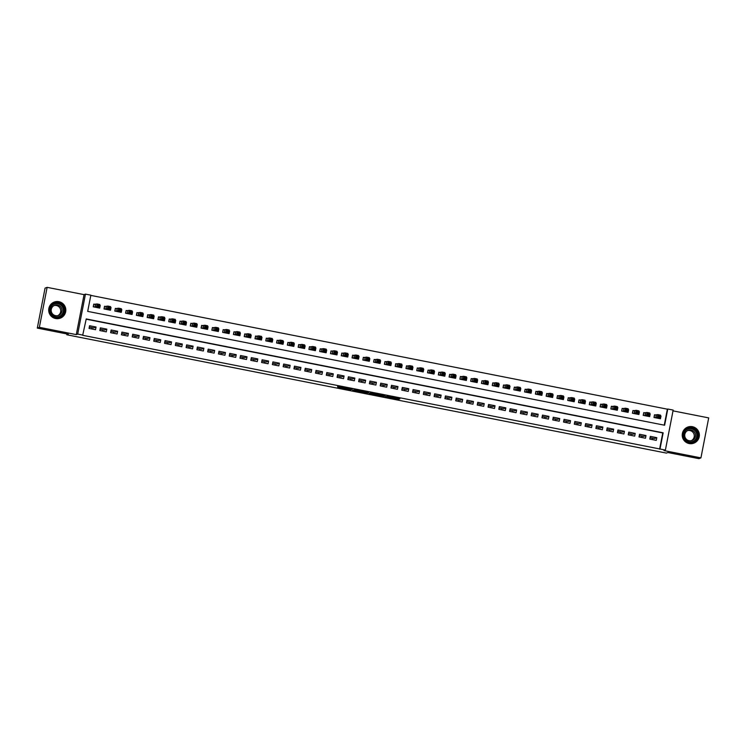 <?xml version="1.0" encoding="UTF-8"?>
<svg xmlns="http://www.w3.org/2000/svg" width="746" height="746" viewBox="0 0 746 746"><rect width="100%" height="100%" fill="white"/><g stroke="black" fill="none" stroke-linecap="round" stroke-linejoin="round"><path stroke-width="1.12" d="M385.365 396.769L398.439 399.334L399.893 398.793L386.876 396.201L392.154 397.413L386.12 396.49L391.389 397.711L385.365 396.769M55.624 318.533A8.598 8.57 69.4 0 0 65.797 309.404A8.598 8.57 69.4 0 0 54.244 302.055A8.598 8.57 69.4 0 0 55.624 318.533M689.155 443.553A8.598 8.57 69.4 0 0 699.338 434.424A8.598 8.57 69.4 0 0 687.775 427.076A8.598 8.57 69.4 0 0 689.155 443.553M337.696 387.071L349.613 389.748L352.215 389.375L337.602 386.493L350.489 389.17L349.52 389.543L337.696 387.071M83.086 335.15L77.696 334.087L85.464 294.111L90.853 295.174L87.702 311.38L664.621 425.229L667.773 409.022L673.162 410.086L665.395 450.071L660.005 449.008L663.157 432.801L86.238 318.943L82.675 335.308L660.005 449.008M665.395 450.071L663.996 450.593L700.932 457.885L698.871 458.65L667.866 452.533L666.383 453.092L66.823 334.767L68.306 334.217L37.3 328.1L39.361 327.326L76.288 334.609L77.696 334.087M369.065 393.534L383.677 396.424L385.132 395.874L370.52 392.993L369.065 393.534M366.072 392.993L352.606 390.289L355.199 389.925L368.692 392.62L367.219 393.17L366.127 392.732M37.3 328.1L45.068 288.115L47.129 287.35L39.361 327.326M700.932 457.885L708.7 417.9L673.013 410.86M99.638 305.273L100.244 305.394L99.563 305.655M95.656 304.489L93.772 304.116L93.25 306.82L99.722 308.098L100.244 305.394M110.417 307.408L111.023 307.52L110.343 307.781M106.445 306.615L104.552 306.252L104.03 308.947L110.501 310.224L111.023 307.52M121.206 309.534L121.812 309.655L121.132 309.907M117.225 308.751L115.341 308.378L114.819 311.073L121.281 312.35L121.812 309.655M131.986 311.66L132.592 311.781L131.911 312.033M128.014 310.877L126.121 310.504L125.598 313.208L132.07 314.486L132.592 311.781M142.766 313.786L143.381 313.907L142.7 314.159M138.793 313.003L136.91 312.63L136.378 315.334L142.85 316.612L143.381 313.907M153.555 315.912L154.161 316.034L153.48 316.295M149.582 315.129L147.689 314.756L147.167 317.46L153.639 318.738L154.161 316.034M164.334 318.048L164.941 318.169L164.26 318.421M160.362 317.264L158.478 316.891L157.947 319.586L164.418 320.864L164.941 318.169M175.124 320.174L175.73 320.295L175.049 320.547M171.142 319.391L169.258 319.018L168.736 321.712L175.207 322.99L175.73 320.295M185.903 322.3L186.509 322.421L185.829 322.673M181.931 321.517L180.038 321.144L179.516 323.848L185.987 325.125L186.509 322.421M196.683 324.426L197.298 324.547L196.618 324.808M192.71 323.643L190.827 323.27L190.295 325.974L196.767 327.252L197.298 324.547M207.472 326.561L208.078 326.673L207.397 326.935M203.499 325.769L201.606 325.396L201.084 328.1L207.556 329.378L208.078 326.673M218.252 328.688L218.858 328.809L218.177 329.061M214.279 327.904L212.396 327.531L211.864 330.226L218.336 331.504L218.858 328.809M229.041 330.814L229.647 330.935L228.966 331.187M225.059 330.03L223.175 329.657L222.653 332.362L229.125 333.63L229.647 330.935M239.82 332.94L240.426 333.061L239.746 333.313M235.848 332.156L233.955 331.784L233.433 334.488L239.904 335.765L240.426 333.061M250.6 335.066L251.215 335.187L250.535 335.448M246.628 334.283L244.744 333.91L244.222 336.614L250.684 337.891L251.215 335.187M261.389 337.201L261.995 337.313L261.314 337.574M257.417 336.409L255.524 336.045L255.001 338.74L261.473 340.017L261.995 337.313M272.169 339.327L272.784 339.449L272.094 339.7M268.196 338.544L266.313 338.171L265.781 340.866L272.253 342.144L272.784 339.449M282.958 341.454L283.564 341.575L282.883 341.827M278.976 340.67L277.092 340.297L276.57 343.001L283.042 344.279L283.564 341.575M293.738 343.58L294.344 343.701L293.663 343.953M289.765 342.796L287.872 342.423L287.35 345.128L293.821 346.405L294.344 343.701M304.527 345.706L305.133 345.827L304.452 346.088M300.545 344.922L298.661 344.549L298.139 347.254L304.601 348.531L305.133 345.827M315.306 347.841L315.912 347.953L315.232 348.214M311.334 347.049L309.441 346.685L308.919 349.38L315.39 350.657L315.912 347.953M326.086 349.967L326.701 350.088L326.021 350.34M322.113 349.184L320.23 348.811L319.698 351.506L326.17 352.783L326.701 350.088M336.875 352.093L337.481 352.215L336.8 352.466M332.902 351.31L331.01 350.937L330.487 353.641L336.959 354.919L337.481 352.215M347.655 354.219L348.261 354.341L347.58 354.602M343.682 353.436L341.799 353.063L341.267 355.767L347.739 357.045L348.261 354.341M358.444 356.346L359.05 356.467L358.369 356.728M354.462 355.562L352.578 355.189L352.056 357.894L358.528 359.171L359.05 356.467M369.223 358.481L369.829 358.602L369.149 358.854M365.251 357.698L363.358 357.325L362.836 360.02L369.307 361.297L369.829 358.602M380.003 360.607L380.619 360.728L379.938 360.98M376.031 359.824L374.147 359.451L373.615 362.155L380.087 363.423L380.619 360.728M390.792 362.733L391.398 362.854L390.717 363.106M386.82 361.95L384.927 361.577L384.404 364.281L390.876 365.559L391.398 362.854M401.572 364.859L402.178 364.98L401.497 365.242M397.599 364.076L395.716 363.703L395.184 366.407L401.656 367.685L402.178 364.98M412.361 366.995L412.967 367.107L412.286 367.368M408.379 366.202L406.495 365.829L405.973 368.533L412.445 369.811L412.967 367.107M423.141 369.121L423.747 369.242L423.066 369.494M419.168 368.337L417.275 367.965L416.753 370.659L423.224 371.937L423.747 369.242M433.93 371.247L434.536 371.368L433.855 371.62M429.948 370.464L428.064 370.091L427.542 372.795L434.004 374.063L434.536 371.368M444.709 373.373L445.315 373.494L444.635 373.746M440.737 372.59L438.844 372.217L438.322 374.921L444.793 376.198L445.315 373.494M455.489 375.499L456.104 375.62L455.424 375.881M451.517 374.716L449.633 374.343L449.101 377.047L455.573 378.325L456.104 375.62M466.278 377.635L466.884 377.746L466.203 378.008M462.296 376.842L460.413 376.478L459.89 379.173L466.362 380.451L466.884 377.746M477.058 379.761L477.664 379.882L476.983 380.134M473.085 378.977L471.202 378.604L470.67 381.299L477.142 382.577L477.664 379.882M487.847 381.887L488.453 382.008L487.772 382.26M483.865 381.103L481.981 380.73L481.459 383.435L487.921 384.712L488.453 382.008M498.626 384.013L499.233 384.134L498.552 384.386M494.654 383.23L492.761 382.857L492.239 385.561L498.71 386.838L499.233 384.134M509.406 386.139L510.022 386.26L509.341 386.521M505.434 385.356L503.55 384.983L503.018 387.687L509.49 388.964L510.022 386.26M520.195 388.274L520.801 388.396L520.121 388.647M516.223 387.491L514.33 387.118L513.808 389.813L520.279 391.09L520.801 388.396M530.975 390.4L531.581 390.522L530.9 390.773M527.002 389.617L525.119 389.244L524.587 391.939L531.059 393.217L531.581 390.522M541.764 392.527L542.37 392.648L541.689 392.9M537.782 391.743L535.898 391.37L535.376 394.075L541.848 395.352L542.37 392.648M552.544 394.653L553.15 394.774L552.469 395.035M548.571 393.869L546.678 393.496L546.156 396.201L552.627 397.478L553.15 394.774M563.323 396.779L563.939 396.9L563.258 397.161M559.351 395.995L557.467 395.622L556.936 398.327L563.407 399.604L563.939 396.9M574.112 398.914L574.718 399.035L574.038 399.287M570.14 398.131L568.247 397.758L567.725 400.453L574.196 401.73L574.718 399.035M584.892 401.04L585.498 401.161L584.817 401.413M580.92 400.257L579.036 399.884L578.504 402.588L584.976 403.856L585.498 401.161M595.681 403.166L596.287 403.288L595.606 403.539M591.699 402.383L589.816 402.01L589.293 404.714L595.765 405.992L596.287 403.288M606.461 405.292L607.067 405.414L606.386 405.675M602.488 404.509L600.595 404.136L600.073 406.84L606.545 408.118L607.067 405.414M617.25 407.428L617.856 407.54L617.175 407.801M613.268 406.635L611.384 406.262L610.862 408.967L617.324 410.244L617.856 407.54M628.029 409.554L628.636 409.675L627.955 409.927M624.057 408.771L622.164 408.398L621.642 411.093L628.113 412.37L628.636 409.675M638.809 411.68L639.425 411.801L638.744 412.053M634.837 410.897L632.953 410.524L632.422 413.228L638.893 414.506L639.425 411.801M649.598 413.806L650.204 413.927L649.524 414.179M645.616 413.023L643.733 412.65L643.211 415.354L649.682 416.632L650.204 413.927M649.794 439.086L656.266 440.364L656.788 437.669L650.316 436.391L649.794 439.086M639.005 436.96L645.476 438.238L645.999 435.533L639.536 434.265L639.005 436.96M628.225 434.834L634.697 436.112L635.219 433.407L628.747 432.13L628.225 434.834M617.446 432.708L623.908 433.986L624.439 431.281L617.968 430.004L617.446 432.708M606.657 430.582L613.128 431.859L613.65 429.155L607.179 427.878L606.657 430.582M595.877 428.446L602.348 429.724L602.871 427.029L596.399 425.752L595.877 428.446M585.088 426.32L591.559 427.598L592.082 424.894L585.619 423.625L585.088 426.32M574.308 424.194L580.78 425.472L581.302 422.768L574.83 421.49L574.308 424.194M563.519 422.068L569.991 423.346L570.522 420.641L564.051 419.364L563.519 422.068M552.739 419.942L559.211 421.21L559.733 418.515L553.262 417.238L552.739 419.942M541.96 417.807L548.422 419.084L548.953 416.389L542.482 415.112L541.96 417.807M531.171 415.681L537.642 416.958L538.164 414.254L531.702 412.976L531.171 415.681M520.391 413.554L526.862 414.832L527.385 412.128L520.913 410.85L520.391 413.554M509.602 411.428L516.073 412.706L516.605 410.002L510.133 408.724L509.602 411.428M498.822 409.293L505.294 410.57L505.816 407.875L499.344 406.598L498.822 409.293M488.043 407.167L494.505 408.444L495.036 405.749L488.565 404.472L488.043 407.167M477.254 405.041L483.725 406.318L484.247 403.614L477.776 402.336L477.254 405.041M466.474 402.915L472.945 404.192L473.468 401.488L466.996 400.21L466.474 402.915M455.685 400.788L462.156 402.066L462.679 399.362L456.216 398.084L455.685 400.788M444.905 398.653L451.377 399.931L451.899 397.236L445.427 395.958L444.905 398.653M434.116 396.527L440.588 397.805L441.119 395.1L434.648 393.832L434.116 396.527M423.336 394.401L429.808 395.678L430.33 392.974L423.859 391.697L423.336 394.401M412.557 392.275L419.028 393.552L419.55 390.848L413.079 389.571L412.557 392.275M401.768 390.149L408.239 391.426L408.761 388.722L402.299 387.444L401.768 390.149M390.988 388.013L397.459 389.291L397.982 386.596L391.51 385.318L390.988 388.013M380.199 385.887L386.67 387.165L387.202 384.46L380.73 383.183L380.199 385.887M369.419 383.761L375.891 385.039L376.413 382.334L369.941 381.057L369.419 383.761M358.639 381.635L365.102 382.912L365.633 380.208L359.162 378.931L358.639 381.635M347.85 379.509L354.322 380.777L354.844 378.082L348.382 376.805L347.85 379.509M337.071 377.373L343.542 378.651L344.065 375.956L337.593 374.678L337.071 377.373M326.282 375.247L332.753 376.525L333.285 373.821L326.813 372.543L326.282 375.247M315.502 373.121L321.974 374.399L322.496 371.695L316.024 370.417L315.502 373.121M304.722 370.995L311.185 372.273L311.716 369.568L305.245 368.291L304.722 370.995M293.933 368.86L300.405 370.137L300.927 367.442L294.456 366.165L293.933 368.86M283.154 366.734L289.625 368.011L290.147 365.316L283.676 364.039L283.154 366.734M272.365 364.608L278.836 365.885L279.358 363.181L272.896 361.903L272.365 364.608M261.585 362.481L268.056 363.759L268.579 361.055L262.107 359.777L261.585 362.481M250.796 360.355L257.267 361.633L257.799 358.929L251.327 357.651L250.796 360.355M240.016 358.22L246.488 359.497L247.01 356.802L240.538 355.525L240.016 358.22M229.236 356.094L235.708 357.371L236.23 354.667L229.759 353.399L229.236 356.094M218.447 353.968L224.919 355.245L225.441 352.541L218.979 351.263L218.447 353.968M207.668 351.842L214.139 353.119L214.661 350.415L208.19 349.137L207.668 351.842M196.879 349.715L203.35 350.984L203.882 348.289L197.41 347.011L196.879 349.715M186.099 347.58L192.571 348.858L193.093 346.163L186.621 344.885L186.099 347.58M175.319 345.454L181.782 346.731L182.313 344.027L175.842 342.75L175.319 345.454M164.53 343.328L171.002 344.605L171.524 341.901L165.053 340.624L164.53 343.328M153.751 341.202L160.222 342.479L160.744 339.775L154.273 338.498L153.751 341.202M142.962 339.076L149.433 340.344L149.965 337.649L143.493 336.371L142.962 339.076M132.182 336.94L138.653 338.218L139.176 335.523L132.704 334.245L132.182 336.94M121.402 334.814L127.864 336.092L128.396 333.387L121.924 332.11L121.402 334.814M110.613 332.688L117.085 333.966L117.607 331.261L111.135 329.984L110.613 332.688M99.833 330.562L106.305 331.839L106.827 329.135L100.356 327.858L99.833 330.562M659.595 449.157L662.746 432.95L86.191 319.176M96.038 327.009L89.576 325.732L89.044 328.426L95.516 329.704L96.038 327.009L93.614 327.914L89.315 327.065M664.257 425.164L667.362 409.181L90.807 295.397M656.405 415.149L654.522 414.776L653.99 417.48L660.462 418.758L660.984 416.054L660.378 415.932M66.981 333.956L66.823 334.767M652.48 438.21L652.218 439.571M642.008 436.14L641.747 437.501M91.786 328.967L92.047 327.606M102.566 331.103L102.827 329.732M113.345 333.229L113.616 331.867M124.134 335.355L124.395 333.994M134.914 337.481L135.185 336.12M145.703 339.607L145.964 338.246M156.483 341.743L156.753 340.381M167.272 343.869L167.533 342.507M178.052 345.995L178.313 344.633M188.831 348.121L189.102 346.759M199.62 350.247L199.881 348.886M210.4 352.382L210.67 351.021M221.189 354.509L221.45 353.147M231.969 356.635L232.23 355.273M242.748 358.761L243.019 357.399M253.537 360.896L253.799 359.525M264.317 363.022L264.588 361.661M275.106 365.148L275.367 363.787M285.886 367.274L286.147 365.913M296.666 369.401L296.936 368.039M307.455 371.536L307.716 370.165M318.234 373.662L318.505 372.301M329.023 375.788L329.284 374.427M339.803 377.914L340.073 376.553M350.592 380.04L350.853 378.679M361.372 382.176L361.633 380.814M372.151 384.302L372.422 382.94M382.94 386.428L383.202 385.067M393.72 388.554L393.991 387.193M404.509 390.68L404.77 389.319M415.289 392.816L415.55 391.454M426.069 394.942L426.339 393.58M436.858 397.068L437.119 395.706M447.637 399.194L447.908 397.832M458.426 401.329L458.687 399.959M469.206 403.455L469.467 402.094M479.995 405.582L480.256 404.22M490.775 407.708L491.036 406.346M501.554 409.834L501.825 408.472M512.343 411.969L512.605 410.608M523.123 414.095L523.394 412.734M533.912 416.221L534.173 414.86M544.692 418.347L544.953 416.986M555.472 420.474L555.742 419.112M566.261 422.609L566.522 421.248M577.04 424.735L577.311 423.374M587.829 426.861L588.09 425.5M598.609 428.987L598.87 427.626M609.389 431.123L609.659 429.752M620.178 433.249L620.439 431.887M630.957 435.375L631.228 434.013M76.288 334.609L84.065 294.633L47.129 287.35M84.065 294.633L85.464 294.111M660.984 416.054L660.303 416.315M656.788 437.669L654.354 438.573L650.055 437.725M645.999 435.533L643.574 436.447L639.275 435.599M635.219 433.407L632.794 434.321L628.486 433.473M624.439 431.281L622.005 432.195L617.707 431.347M613.65 429.155L611.226 430.069L606.918 429.22M602.871 427.029L600.437 427.934L596.138 427.085M592.082 424.894L589.657 425.807L585.358 424.959M581.302 422.768L578.877 423.681L574.569 422.833M570.522 420.641L568.088 421.555L563.789 420.707M559.733 418.515L557.309 419.429L553 418.571M548.953 416.389L546.52 417.294L542.221 416.445M538.164 414.254L535.74 415.168L531.441 414.319M527.385 412.128L524.951 413.042L520.652 412.193M516.605 410.002L514.171 410.915L509.872 410.067M505.816 407.875L503.391 408.78L499.083 407.931M495.036 405.749L492.602 406.654L488.304 405.805M484.247 403.614L481.823 404.528L477.524 403.679M473.468 401.488L471.034 402.402L466.735 401.553M462.679 399.362L460.254 400.276L455.955 399.427M451.899 397.236L449.474 398.14L445.166 397.292M441.119 395.1L438.685 396.014L434.386 395.166M430.33 392.974L427.906 393.888L423.597 393.039M419.55 390.848L417.117 391.762L412.818 390.913M408.761 388.722L406.337 389.636L402.038 388.787M397.982 386.596L395.557 387.5L391.249 386.652M387.202 384.46L384.768 385.374L380.469 384.526M376.413 382.334L373.988 383.248L369.68 382.4M365.633 380.208L363.199 381.122L358.901 380.274M354.844 378.082L352.42 378.987L348.121 378.138M344.065 375.956L341.631 376.861L337.332 376.012M333.285 373.821L330.851 374.734L326.552 373.886M322.496 371.695L320.071 372.608L315.763 371.76M311.716 369.568L309.282 370.482L304.983 369.634M300.927 367.442L298.503 368.347L294.204 367.498M290.147 365.316L287.714 366.221L283.415 365.372M279.358 363.181L276.934 364.095L272.635 363.246M268.579 361.055L266.154 361.969L261.846 361.12M257.799 358.929L255.365 359.842L251.066 358.994M247.01 356.802L244.585 357.707L240.277 356.858M236.23 354.667L233.796 355.581L229.498 354.732M225.441 352.541L223.017 353.455L218.718 352.606M214.661 350.415L212.237 351.329L207.929 350.48M203.882 348.289L201.448 349.203L197.149 348.345M193.093 346.163L190.668 347.067L186.36 346.219M182.313 344.027L179.879 344.941L175.58 344.092M171.524 341.901L169.1 342.815L164.801 341.966M160.744 339.775L158.311 340.689L154.012 339.84M149.965 337.649L147.531 338.553L143.232 337.705M139.176 335.523L136.751 336.427L132.443 335.579M128.396 333.387L125.962 334.301L121.663 333.453M117.607 331.261L115.182 332.175L110.884 331.327M106.827 329.135L104.393 330.049L100.095 329.2M381.486 395.967L382.875 395.445L376.814 394.914L381.486 395.967M360.318 391.669L366.323 392.657L360.318 391.669L360.458 390.96L360.318 391.678M659.623 418.59L659.744 417.947M654.233 417.527L654.456 415.112M658.578 418.385L660.005 417.844L657.31 417.312L657.841 414.617L654.718 415.009M658.597 415.541L657.841 414.617L660.536 415.149L660.005 417.844L659.669 415.755L658.597 415.541L658.382 416.622L659.464 416.837M658.382 416.622L655.883 417.853M659.669 415.755L660.536 415.149M692.148 427.859A7.432 7.413 -110.6 0 1 698.004 436.587A7.432 7.413 -110.6 0 1 689.313 442.443A7.432 7.413 -110.6 0 1 683.448 433.715A7.432 7.413 -110.6 0 1 692.148 427.859M689.379 441.921A6.882 6.863 69.4 0 0 697.529 434.601A6.882 6.863 69.4 0 0 688.269 428.717A6.882 6.863 69.4 0 0 689.379 441.921M687.588 430.582A5.418 5.409 -110.6 0 1 691.365 440.653M691.16 430.06A5.418 5.409 -110.6 0 1 692.027 440.457A5.418 5.409 -110.6 0 1 684.735 435.823A5.418 5.409 -110.6 0 1 691.16 430.06M686.404 442.49A8.542 8.514 69.4 0 0 699.216 434.452A8.542 8.514 69.4 0 0 682.646 432.466M64.212 307.725A7.432 7.413 -110.6 0 1 59.605 317.162A7.432 7.413 -110.6 0 1 50.187 312.527A7.432 7.413 -110.6 0 1 54.784 303.09A7.432 7.413 -110.6 0 1 64.212 307.725M50.663 312.369A6.882 6.863 69.4 0 0 59.577 316.593A6.882 6.863 69.4 0 0 63.652 307.921A6.882 6.863 69.4 0 0 54.738 303.697A6.882 6.863 69.4 0 0 50.663 312.369M54.057 305.562A5.418 5.409 -110.6 0 1 57.834 315.633M61.704 308.602A5.418 5.409 -110.6 0 1 58.496 315.427A5.418 5.409 -110.6 0 1 51.483 312.108A5.418 5.409 -110.6 0 1 54.691 305.273A5.418 5.409 -110.6 0 1 61.704 308.602M52.873 317.47A8.542 8.514 69.4 0 0 65.247 307.371A8.542 8.514 69.4 0 0 49.105 307.445M648.833 416.464L648.964 415.82M643.444 415.401L643.667 412.986M647.789 416.259L649.225 415.718L646.53 415.186L647.052 412.482L643.938 412.883M647.808 413.415L647.052 412.482L649.747 413.014L649.225 415.718L648.889 413.629L647.808 413.415L647.603 414.496L648.684 414.711M647.603 414.496L645.094 415.727M648.889 413.629L649.747 413.014M638.054 414.338L638.184 413.685M632.664 413.275L632.888 410.86M637.009 414.133L638.436 413.592L635.741 413.06L636.273 410.356L633.149 410.757M637.028 411.288L636.273 410.356L638.968 410.887L638.436 413.592L638.11 411.503L637.028 411.288L636.814 412.37L637.895 412.585M636.814 412.37L634.314 413.601M638.11 411.503L638.968 410.887M627.274 412.212L627.395 411.559M621.875 411.139L622.099 408.724M626.22 411.997L627.656 411.466L624.962 410.934L625.484 408.23L622.369 408.631M626.248 409.162L625.484 408.23L628.179 408.761L627.656 411.466L627.321 409.377L626.248 409.162L626.034 410.244L627.116 410.449M626.034 410.244L623.525 411.466M627.321 409.377L628.179 408.761M616.485 410.076L616.616 409.433M611.095 409.013L611.319 406.598M615.441 409.871L616.877 409.34L614.182 408.799L614.704 406.104L611.58 406.495M615.459 407.036L614.704 406.104L617.399 406.635L616.877 409.34L616.541 407.241L615.459 407.036L615.254 408.109L616.327 408.323M615.254 408.109L612.746 409.34M616.541 407.241L617.399 406.635M605.705 407.95L605.827 407.307M600.316 406.887L600.539 404.472M604.661 407.745L606.088 407.204L603.393 406.673L603.915 403.978L600.8 404.369M604.68 404.901L603.915 403.978L606.619 404.509L606.088 407.204L605.752 405.115L604.68 404.901L604.465 405.983L605.547 406.197M604.465 405.983L601.966 407.213M605.752 405.115L606.619 404.509M594.916 405.824L595.047 405.181M589.527 404.761L589.75 402.346M593.872 405.619L595.308 405.078L592.613 404.546L593.135 401.842L590.021 402.243M593.891 402.775L593.135 401.842L595.83 402.374L595.308 405.078L594.972 402.989L593.891 402.775L593.685 403.856L594.758 404.071M593.685 403.856L591.177 405.087M594.972 402.989L595.83 402.374M584.137 403.698L584.258 403.045M578.747 402.635L578.971 400.22M583.092 403.493L584.519 402.952L581.824 402.42L582.356 399.716L579.232 400.117M583.111 400.649L582.356 399.716L585.05 400.248L584.519 402.952L584.193 400.863L583.111 400.649L582.896 401.73L583.978 401.945M582.896 401.73L580.397 402.952M584.193 400.863L585.05 400.248M573.357 401.562L573.478 400.919M567.958 400.499L568.182 398.084M572.303 401.357L573.739 400.826L571.044 400.294L571.567 397.59L568.452 397.991M572.331 398.523L571.567 397.59L574.261 398.122L573.739 400.826L573.404 398.728L572.331 398.523L572.117 399.604L573.198 399.809M572.117 399.604L569.608 400.826M573.404 398.728L574.261 398.122M562.568 399.436L562.698 398.793M557.178 398.373L557.402 395.958M561.524 399.231L562.96 398.69L560.265 398.159L560.787 395.464L557.663 395.856M561.542 396.387L560.787 395.464L563.482 395.995L562.96 398.69L562.624 396.602L561.542 396.387L561.337 397.469L562.409 397.683M561.337 397.469L558.829 398.7M562.624 396.602L563.482 395.995M551.788 397.31L551.909 396.667M546.398 396.247L546.613 393.832M550.744 397.105L552.171 396.564L549.476 396.033L549.998 393.338L546.883 393.729M550.762 394.261L549.998 393.338L552.702 393.869L552.171 396.564L551.835 394.475L550.762 394.261L550.548 395.343L551.63 395.557M550.548 395.343L548.04 396.574M551.835 394.475L552.702 393.869M540.999 395.184L541.13 394.541M535.609 394.121L535.833 391.706M539.955 394.979L541.391 394.438L538.696 393.907L539.218 391.202L536.104 391.603M539.973 392.135L539.218 391.202L541.913 391.734L541.391 394.438L541.055 392.349L539.973 392.135L539.768 393.217L540.841 393.431M539.768 393.217L537.26 394.447M541.055 392.349L541.913 391.734M530.22 393.058L530.341 392.405M524.83 391.995L525.053 389.571M529.175 392.844L530.602 392.312L527.907 391.781L528.438 389.076L525.315 389.477M529.194 390.009L528.438 389.076L531.133 389.608L530.602 392.312L530.275 390.223L529.194 390.009L528.979 391.09L530.061 391.305M528.979 391.09L526.48 392.312M530.275 390.223L531.133 389.608M519.44 390.923L519.561 390.279M514.041 389.86L514.264 387.444M518.386 390.717L519.822 390.186L517.127 389.654L517.649 386.95L514.535 387.351M518.405 387.883L517.649 386.95L520.344 387.482L519.822 390.186L519.486 388.088L518.405 387.883L518.2 388.955L519.281 389.17M518.2 388.955L515.691 390.186M519.486 388.088L520.344 387.482M508.651 388.797L508.781 388.153M503.261 387.733L503.485 385.318M507.606 388.591L509.042 388.051L506.338 387.519L506.87 384.824L503.746 385.216M507.625 385.747L506.87 384.824L509.565 385.356L509.042 388.051L508.707 385.962L507.625 385.747L507.42 386.829L508.492 387.043M507.42 386.829L504.911 388.06M508.707 385.962L509.565 385.356M497.871 386.67L497.992 386.027M492.481 385.607L492.696 383.192M496.817 386.465L498.253 385.924L495.558 385.393L496.081 382.689L492.966 383.09M496.845 383.621L496.081 382.689L498.776 383.23L498.253 385.924L497.918 383.836L496.845 383.621L496.631 384.703L497.713 384.917M496.631 384.703L494.122 385.934M497.918 383.836L498.776 383.23M487.082 384.544L487.213 383.892M481.692 383.481L481.916 381.066M486.038 384.339L487.474 383.798L484.779 383.267L485.301 380.563L482.186 380.964M486.056 381.495L485.301 380.563L487.996 381.094L487.474 383.798L487.138 381.71L486.056 381.495L485.851 382.577L486.924 382.791M485.851 382.577L483.343 383.808M487.138 381.71L487.996 381.094M476.302 382.418L476.424 381.765M470.913 381.346L471.136 378.931M475.258 382.204L476.685 381.672L473.99 381.141L474.521 378.436L471.397 378.837M475.277 379.369L474.521 378.436L477.216 378.968L476.685 381.672L476.349 379.583L475.277 379.369L475.062 380.451L476.144 380.656M475.062 380.451L472.563 381.672M476.349 379.583L477.216 378.968M465.513 380.283L465.644 379.639M460.123 379.22L460.347 376.805M464.469 380.078L465.905 379.546L463.21 379.015L463.732 376.31L460.618 376.711M464.488 377.243L463.732 376.31L466.427 376.842L465.905 379.546L465.569 377.448L464.488 377.243L464.282 378.315L465.364 378.53M464.282 378.315L461.774 379.546M465.569 377.448L466.427 376.842M454.734 378.157L454.864 377.513M449.344 377.094L449.568 374.678M453.689 377.952L455.116 377.411L452.421 376.879L452.953 374.184L449.829 374.576M453.708 375.107L452.953 374.184L455.647 374.716L455.116 377.411L454.79 375.322L453.708 375.107L453.493 376.189L454.575 376.404M453.493 376.189L450.994 377.42M454.79 375.322L455.647 374.716M443.954 376.031L444.075 375.387M438.555 374.968L438.779 372.552M442.9 375.825L444.336 375.285L441.641 374.753L442.164 372.049L439.049 372.45M442.928 372.981L442.164 372.049L444.858 372.58L444.336 375.285L444.001 373.196L442.928 372.981L442.714 374.063L443.795 374.278M442.714 374.063L440.205 375.294M444.001 373.196L444.858 372.58M433.165 373.905L433.295 373.252M427.775 372.841L427.999 370.426M432.12 373.699L433.557 373.159L430.862 372.627L431.384 369.923L428.26 370.324M432.139 370.855L431.384 369.923L434.079 370.454L433.557 373.159L433.221 371.07L432.139 370.855L431.934 371.937L433.006 372.151M431.934 371.937L429.426 373.168M433.221 371.07L434.079 370.454M422.385 371.769L422.506 371.126M416.995 370.706L417.219 368.291M421.341 371.564L422.768 371.032L420.073 370.501L420.595 367.797L417.48 368.198M421.359 368.729L420.595 367.797L423.299 368.328L422.768 371.032L422.432 368.944L421.359 368.729L421.145 369.811L422.227 370.016M421.145 369.811L418.646 371.032M422.432 368.944L423.299 368.328M411.596 369.643L411.727 369M406.206 368.58L406.43 366.165M410.552 369.438L411.988 368.906L409.293 368.365L409.815 365.671L406.701 366.062M410.57 366.594L409.815 365.671L412.51 366.202L411.988 368.906L411.652 366.808L410.57 366.594L410.365 367.675L411.438 367.89M410.365 367.675L407.857 368.906M411.652 366.808L412.51 366.202M400.816 367.517L400.938 366.873M395.427 366.454L395.65 364.039M399.772 367.312L401.199 366.771L398.504 366.239L399.035 363.544L395.912 363.936M399.791 364.468L399.035 363.544L401.73 364.076L401.199 366.771L400.872 364.682L399.791 364.468L399.576 365.549L400.658 365.764M399.576 365.549L397.077 366.78M400.872 364.682L401.73 364.076M390.037 365.391L390.158 364.747M384.638 364.328L384.861 361.913M388.983 365.186L390.419 364.645L387.724 364.113L388.246 361.409L385.132 361.81M389.011 362.342L388.246 361.409L390.941 361.941L390.419 364.645L390.083 362.556L389.011 362.342L388.797 363.423L389.878 363.638M388.797 363.423L386.288 364.654M390.083 362.556L390.941 361.941M379.248 363.265L379.378 362.612M373.858 362.202L374.082 359.786M378.203 363.06L379.639 362.519L376.935 361.987L377.467 359.283L374.343 359.684M378.222 360.215L377.467 359.283L380.162 359.814L379.639 362.519L379.304 360.43L378.222 360.215L378.017 361.297L379.089 361.512M378.017 361.297L375.508 362.519M379.304 360.43L380.162 359.814M368.468 361.129L368.589 360.486M363.078 360.066L363.293 357.651M367.424 360.924L368.85 360.393L366.155 359.861L366.678 357.157L363.563 357.558M367.442 358.089L366.678 357.157L369.373 357.688L368.85 360.393L368.515 358.294L367.442 358.089L367.228 359.171L368.31 359.376M367.228 359.171L364.719 360.393M368.515 358.294L369.373 357.688M357.679 359.003L357.81 358.36M352.289 357.94L352.513 355.525M356.635 358.798L358.071 358.257L355.376 357.726L355.898 355.031L352.783 355.422M356.653 355.954L355.898 355.031L358.593 355.562L358.071 358.257L357.735 356.168L356.653 355.954L356.448 357.036L357.52 357.25M356.448 357.036L353.94 358.267M357.735 356.168L358.593 355.562M346.899 356.877L347.021 356.234M341.509 355.814L341.733 353.399M345.855 356.672L347.282 356.131L344.587 355.6L345.118 352.905L341.994 353.296M345.874 353.828L345.118 352.905L347.813 353.436L347.282 356.131L346.955 354.042L345.874 353.828L345.659 354.91L346.741 355.124M345.659 354.91L343.16 356.14M346.955 354.042L347.813 353.436M336.12 354.751L336.241 354.108M330.72 353.688L330.944 351.273M335.066 354.546L336.502 354.005L333.807 353.473L334.329 350.769L331.215 351.17M335.085 351.702L334.329 350.769L337.024 351.301L336.502 354.005L336.166 351.916L335.085 351.702L334.879 352.783L335.961 352.998M334.879 352.783L332.371 354.014M336.166 351.916L337.024 351.301M325.331 352.625L325.461 351.972M319.941 351.553L320.165 349.137M324.286 352.41L325.722 351.879L323.018 351.347L323.55 348.643L320.426 349.044M324.305 349.576L323.55 348.643L326.244 349.175L325.722 351.879L325.387 349.79L324.305 349.576L324.1 350.657L325.172 350.862M324.1 350.657L321.591 351.879M325.387 349.79L326.244 349.175M314.551 350.489L314.672 349.846M309.161 349.426L309.376 347.011M313.497 350.284L314.933 349.753L312.238 349.221L312.76 346.517L309.646 346.918M313.525 347.45L312.76 346.517L315.455 347.049L314.933 349.753L314.598 347.655L313.525 347.45L313.311 348.522L314.392 348.736M313.311 348.522L310.802 349.753M314.598 347.655L315.455 347.049M303.762 348.363L303.892 347.72M298.372 347.3L298.596 344.885M302.717 348.158L304.154 347.617L301.459 347.086L301.981 344.391L298.866 344.783M302.736 345.314L301.981 344.391L304.676 344.922L304.154 347.617L303.818 345.529L302.736 345.314L302.531 346.396L303.603 346.61M302.531 346.396L300.023 347.627M303.818 345.529L304.676 344.922M292.982 346.237L293.103 345.594M287.592 345.174L287.816 342.759M291.938 346.032L293.365 345.491L290.67 344.96L291.201 342.255L288.077 342.656M291.956 343.188L291.201 342.255L293.896 342.787L293.365 345.491L293.029 343.402L291.956 343.188L291.742 344.27L292.824 344.484M291.742 344.27L289.243 345.501M293.029 343.402L293.896 342.787M282.193 344.111L282.324 343.458M276.803 343.048L277.027 340.633M281.149 343.906L282.585 343.365L279.89 342.834L280.412 340.129L277.298 340.53M281.167 341.062L280.412 340.129L283.107 340.661L282.585 343.365L282.249 341.276L281.167 341.062L280.962 342.144L282.044 342.358M280.962 342.144L278.454 343.374M282.249 341.276L283.107 340.661M271.413 341.985L271.544 341.332M266.024 340.913L266.247 338.498M270.369 341.771L271.796 341.239L269.101 340.708L269.632 338.003L266.509 338.404M270.388 338.936L269.632 338.003L272.327 338.535L271.796 341.239L271.469 339.15L270.388 338.936L270.173 340.017L271.255 340.223M270.173 340.017L267.674 341.239M271.469 339.15L272.327 338.535M260.634 339.85L260.755 339.206M255.235 338.787L255.458 336.371M259.58 339.644L261.016 339.113L258.321 338.572L258.843 335.877L255.729 336.269M259.608 336.81L258.843 335.877L261.538 336.409L261.016 339.113L260.68 337.015L259.608 336.81L259.394 337.882L260.475 338.097M259.394 337.882L256.885 339.113M260.68 337.015L261.538 336.409M249.845 337.724L249.975 337.08M244.455 336.66L244.679 334.245M248.8 337.518L250.236 336.978L247.541 336.446L248.064 333.751L244.94 334.143M248.819 334.674L248.064 333.751L250.759 334.283L250.236 336.978L249.901 334.889L248.819 334.674L248.614 335.756L249.686 335.97M248.614 335.756L246.105 336.987M249.901 334.889L250.759 334.283M239.065 335.597L239.186 334.954M233.675 334.534L233.89 332.119M238.021 335.392L239.447 334.851L236.752 334.32L237.275 331.616L234.16 332.017M238.039 332.548L237.275 331.616L239.979 332.147L239.447 334.851L239.112 332.763L238.039 332.548L237.825 333.63L238.906 333.844M237.825 333.63L235.316 334.861M239.112 332.763L239.979 332.147M228.276 333.471L228.407 332.819M222.886 332.408L223.11 329.993M227.232 333.266L228.668 332.725L225.973 332.194L226.495 329.49L223.38 329.891M227.25 330.422L226.495 329.49L229.19 330.021L228.668 332.725L228.332 330.637L227.25 330.422L227.045 331.504L228.117 331.718M227.045 331.504L224.537 332.725M228.332 330.637L229.19 330.021M217.496 331.336L217.618 330.692M212.106 330.273L212.33 327.858M216.452 331.131L217.879 330.599L215.184 330.068L215.715 327.363L212.591 327.764M216.471 328.296L215.715 327.363L218.41 327.895L217.879 330.599L217.552 328.501L216.471 328.296L216.256 329.378L217.338 329.583M216.256 329.378L213.757 330.599M217.552 328.501L218.41 327.895M206.717 329.21L206.838 328.566M201.317 328.147L201.541 325.732M205.663 329.005L207.099 328.464L204.404 327.932L204.926 325.237L201.812 325.629M205.691 326.161L204.926 325.237L207.621 325.769L207.099 328.464L206.763 326.375L205.691 326.161L205.476 327.242L206.558 327.457M205.476 327.242L202.968 328.473M206.763 326.375L207.621 325.769M195.928 327.084L196.058 326.44M190.538 326.021L190.762 323.605M194.883 326.879L196.319 326.338L193.615 325.806L194.146 323.111L191.023 323.503M194.902 324.034L194.146 323.111L196.841 323.643L196.319 326.338L195.984 324.249L194.902 324.034L194.697 325.116L195.769 325.331M194.697 325.116L192.188 326.347M195.984 324.249L196.841 323.643M185.148 324.958L185.269 324.314M179.758 323.895L179.972 321.479M184.103 324.752L185.53 324.212L182.835 323.68L183.357 320.976L180.243 321.377M184.122 321.908L183.357 320.976L186.052 321.507L185.53 324.212L185.195 322.123L184.122 321.908L183.908 322.99L184.989 323.204M183.908 322.99L181.399 324.221M185.195 322.123L186.052 321.507M174.359 322.832L174.489 322.179M168.969 321.768L169.193 319.353M173.314 322.617L174.751 322.085L172.056 321.554L172.578 318.85L169.463 319.251M173.333 319.782L172.578 318.85L175.273 319.381L174.751 322.085L174.415 319.997L173.333 319.782L173.128 320.864L174.2 321.078M173.128 320.864L170.62 322.085M174.415 319.997L175.273 319.381M163.579 320.696L163.7 320.053M158.189 319.633L158.413 317.218M162.535 320.491L163.961 319.959L161.267 319.428L161.798 316.724L158.674 317.125M162.553 317.656L161.798 316.724L164.493 317.255L163.961 319.959L163.635 317.861L162.553 317.656L162.339 318.728L163.421 318.943M162.339 318.728L159.84 319.959M163.635 317.861L164.493 317.255M152.799 318.57L152.921 317.927M147.4 317.507L147.624 315.092M151.746 318.365L153.182 317.824L150.487 317.292L151.009 314.598L147.894 314.989M151.764 315.521L151.009 314.598L153.704 315.129L153.182 317.824L152.846 315.735L151.764 315.521L151.559 316.602L152.641 316.817M151.559 316.602L149.051 317.833M152.846 315.735L153.704 315.129M142.01 316.444L142.141 315.8M136.621 315.381L136.844 312.966M140.966 316.239L142.402 315.698L139.698 315.166L140.229 312.462L137.105 312.863M140.985 313.395L140.229 312.462L142.924 313.003L142.402 315.698L142.066 313.609L140.985 313.395L140.78 314.476L141.852 314.691M140.78 314.476L138.271 315.707M142.066 313.609L142.924 313.003M131.231 314.318L131.352 313.665M125.841 313.255L126.055 310.84M130.177 314.113L131.613 313.572L128.918 313.04L129.44 310.336L126.326 310.737M130.205 311.269L129.44 310.336L132.135 310.868L131.613 313.572L131.277 311.483L130.205 311.269L129.99 312.35L131.072 312.565M129.99 312.35L127.482 313.581M131.277 311.483L132.135 310.868M120.442 312.192L120.572 311.539M115.052 311.119L115.276 308.704M119.397 311.977L120.833 311.446L118.138 310.914L118.661 308.21L115.546 308.611M119.416 309.142L118.661 308.21L121.356 308.741L120.833 311.446L120.498 309.357L119.416 309.142L119.211 310.224L120.283 310.429M119.211 310.224L116.702 311.446M120.498 309.357L121.356 308.741M109.662 310.056L109.783 309.413M104.272 308.993L104.496 306.578M108.618 309.851L110.044 309.32L107.349 308.788L107.872 306.084L104.757 306.485M108.636 307.016L107.872 306.084L110.576 306.615L110.044 309.32L109.709 307.221L108.636 307.016L108.422 308.089L109.503 308.303M108.422 308.089L105.923 309.32M109.709 307.221L110.576 306.615M98.873 307.93L99.004 307.287M93.483 306.867L93.707 304.452M97.829 307.725L99.265 307.184L96.57 306.653L97.092 303.958L93.977 304.349M97.847 304.881L97.092 303.958L99.787 304.489L99.265 307.184L98.929 305.095L97.847 304.881L97.642 305.963L98.724 306.177M97.642 305.963L95.134 307.193M98.929 305.095L99.787 304.489M398.606 398.485L398.439 399.334M397.469 398.261L397.301 399.157M383.836 395.576L383.677 396.424M370.175 393.123L370.044 393.776M376.954 394.214L376.823 394.904L376.944 394.214M353.716 389.878L353.585 390.531M367.377 392.34L367.219 393.17M360.756 391.016L360.663 391.538M350.918 389.076L350.751 389.925M656.34 415.177L655.818 417.844M656.228 415.177L655.715 417.816M688.054 428.801A6.882 6.863 -110.6 0 1 697.09 434.648A6.882 6.863 -110.6 0 1 692.894 441.688M689.742 441.977A6.658 6.639 69.4 0 0 696.801 436.233A6.658 6.639 69.4 0 0 685.49 430.656M54.523 303.781A6.882 6.863 -110.6 0 1 63.223 308.079A6.882 6.863 -110.6 0 1 59.354 316.668M56.211 316.957A6.658 6.639 69.4 0 0 62.962 308.163A6.658 6.639 69.4 0 0 51.959 305.627M645.551 413.051L645.038 415.709M645.449 413.042L644.936 415.69M634.771 410.915L634.249 413.582M634.659 410.915L634.147 413.564M623.992 408.789L623.47 411.456M623.88 408.789L623.367 411.438M613.203 406.663L612.69 409.33M613.1 406.663L612.578 409.312M602.423 404.537L601.901 407.204M602.311 404.528L601.798 407.176M591.634 402.411L591.121 405.069M591.531 402.402L591.009 405.05M580.854 400.276L580.332 402.943M580.742 400.276L580.229 402.924M570.075 398.15L569.552 400.816M569.963 398.15L569.45 400.798M559.286 396.023L558.773 398.69M559.174 396.023L558.661 398.672M548.506 393.897L547.984 396.564M548.394 393.888L547.881 396.536M537.717 391.771L537.204 394.429M537.614 391.762L537.092 394.41M526.937 389.636L526.415 392.303M526.825 389.636L526.312 392.284M516.148 387.51L515.635 390.177M516.045 387.51L515.533 390.158M505.368 385.384L504.846 388.051M505.256 385.384L504.744 388.032M494.589 383.257L494.066 385.924M494.477 383.248L493.964 385.896M483.8 381.131L483.287 383.789M483.697 381.122L483.175 383.77M473.02 378.996L472.498 381.663M472.908 378.996L472.395 381.644M462.231 376.87L461.718 379.537M462.128 376.87L461.615 379.518M451.451 374.744L450.929 377.411M451.339 374.734L450.826 377.383M440.672 372.618L440.149 375.275M440.56 372.608L440.047 375.257M429.882 370.482L429.37 373.149M429.78 370.482L429.258 373.131M419.103 368.356L418.581 371.023M418.991 368.356L418.478 371.004M408.314 366.23L407.801 368.897M408.211 366.23L407.689 368.878M397.534 364.104L397.012 366.771M397.422 364.095L396.909 366.743M386.754 361.978L386.232 364.635M386.642 361.969L386.13 364.617M375.965 359.842L375.452 362.509M375.853 359.842L375.341 362.491M365.186 357.716L364.663 360.383M365.074 357.716L364.561 360.365M354.397 355.59L353.884 358.257M354.294 355.59L353.772 358.239M343.617 353.464L343.095 356.131M343.505 353.455L342.992 356.103M332.828 351.338L332.315 353.996M332.725 351.329L332.212 353.977M322.048 349.203L321.526 351.87M321.936 349.203L321.423 351.851M311.269 347.077L310.746 349.743M311.157 347.077L310.644 349.725M300.479 344.95L299.967 347.617M300.377 344.95L299.855 347.589M289.7 342.824L289.178 345.491M289.588 342.815L289.075 345.463M278.911 340.698L278.398 343.356M278.808 340.689L278.295 343.337M268.131 338.563L267.609 341.23M268.019 338.563L267.506 341.211M257.351 336.437L256.829 339.104M257.239 336.437L256.727 339.085M246.562 334.311L246.049 336.978M246.45 334.301L245.938 336.95M235.783 332.184L235.26 334.842M235.671 332.175L235.158 334.823M224.994 330.049L224.481 332.716M224.891 330.049L224.369 332.697M214.214 327.923L213.692 330.59M214.102 327.923L213.589 330.571M203.434 325.797L202.912 328.464M203.322 325.797L202.809 328.445M192.645 323.671L192.132 326.338M192.533 323.661L192.02 326.31M181.865 321.545L181.343 324.202M181.754 321.535L181.241 324.184M171.076 319.409L170.564 322.076M170.974 319.409L170.452 322.058M160.297 317.283L159.775 319.95M160.185 317.283L159.672 319.931M149.508 315.157L148.995 317.824M149.405 315.157L148.892 317.805M138.728 313.031L138.206 315.698M138.616 313.022L138.103 315.67M127.948 310.905L127.426 313.562M127.836 310.895L127.324 313.544M117.159 308.769L116.646 311.436M117.057 308.769L116.535 311.418M106.38 306.643L105.857 309.31M106.268 306.643L105.755 309.292M95.591 304.517L95.078 307.184M95.488 304.508L94.975 307.156M687.728 427.16L686.889 427.467M693.724 443.143L692.885 443.46M54.197 302.13L53.358 302.447M60.193 318.122L59.354 318.439"/></g></svg>
